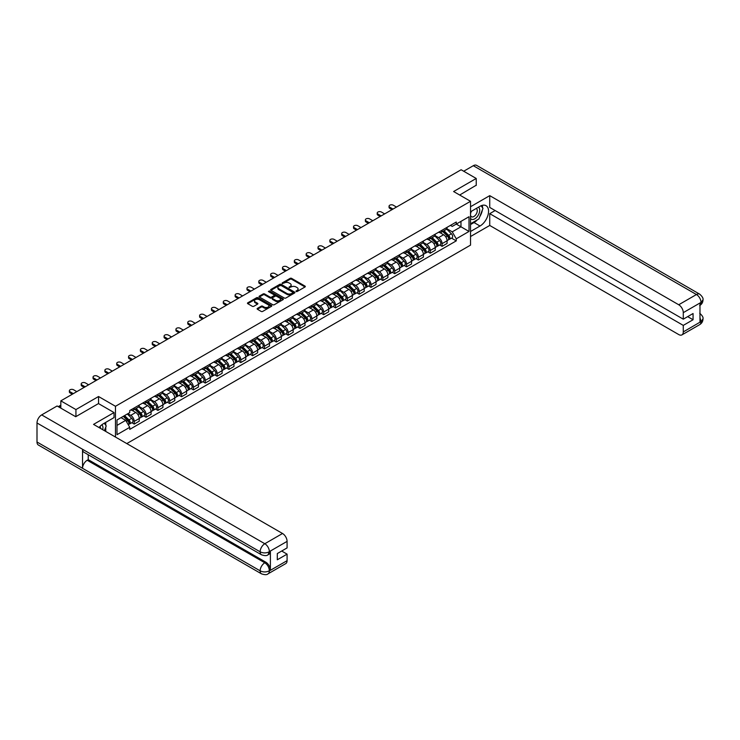 <?xml version="1.0" encoding="UTF-8"?>
<svg xmlns="http://www.w3.org/2000/svg" width="740" height="740" viewBox="0 0 740 740"><rect width="100%" height="100%" fill="white"/><g stroke="black" fill="none" stroke-linecap="round" stroke-linejoin="round"><path stroke-width="1.11" d="M296.065 291.542L297.11 291.542L305.019 286.972A1.054 0.611 0 0 0 305.019 286.112L291.615 278.37A1.054 0.611 0 0 0 290.126 278.37L282.208 282.939L282.208 283.54L284.271 282.948A3.367 1.943 0 0 1 289.044 282.948L290.163 283.596A3.367 1.943 0 0 1 291.144 284.965A3.367 1.943 0 0 1 290.163 286.343L289.137 287.536L291.199 286.944A3.367 1.943 0 0 1 295.972 286.944L297.091 287.592A3.367 1.943 0 0 1 298.072 288.97A3.367 1.943 0 0 1 297.091 290.348L296.065 291.542L296.065 290.94M257.418 308.386A1.054 0.611 0 0 0 257.418 309.246L261.183 311.42A1.054 0.611 0 0 0 262.672 311.42L271.46 306.341A1.054 0.611 0 0 0 271.46 305.481L258.047 297.739A1.054 0.611 0 0 0 256.558 297.739L247.771 302.817A1.054 0.611 0 0 0 247.771 303.678L252.312 306.305A1.054 0.611 0 0 0 253.802 306.305L257.566 304.131A1.054 0.611 0 0 0 257.566 303.271L255.309 301.966A2.821 1.628 0 0 1 254.486 300.819A2.821 1.628 0 0 1 256.225 299.312A2.821 1.628 0 0 1 259.296 299.663L268.13 304.76A2.821 1.628 0 0 1 268.953 305.916A2.821 1.628 0 0 1 267.214 307.414A2.821 1.628 0 0 1 264.143 307.063L262.672 306.212A1.054 0.611 0 0 0 261.183 306.212L257.418 308.386L257.418 309.246M115.477 406.288L98.55 396.52L75.933 409.572L60.828 400.858L461.122 169.747L476.227 178.47L453.611 191.531L470.529 201.299L115.477 406.288L115.477 437.053M284.345 298.044A1.054 0.611 0 0 0 285.834 298.044L294.631 292.966A1.054 0.611 0 0 0 294.631 292.106L281.219 284.364A1.054 0.611 0 0 0 279.729 284.364L270.942 289.442A1.054 0.611 0 0 0 270.942 290.302L284.345 298.044M268.666 291.699L283.032 299.663L274.253 304.732A1.054 0.611 0 0 1 272.764 304.732L259.351 296.99L259.351 296.13A1.054 0.611 0 0 0 259.351 296.99M259.351 296.13L263.116 293.956A1.054 0.611 0 0 1 264.606 293.956L270.045 297.101A1.054 0.611 0 0 0 271.534 297.101L274.031 295.658A1.054 0.611 0 0 0 274.031 294.798L268.37 291.523L269.416 290.922L283.041 298.793A1.054 0.611 0 0 1 283.041 299.654L283.041 298.793M126.79 443.584L470.529 245.125L470.529 201.299M75.933 409.572L75.933 416.583M60.828 400.858L60.828 408.129M476.227 185.481L476.227 178.47M442.067 230.223A4.939 2.849 60 0 1 441.049 232.434L446.054 229.548A4.939 2.849 -120 0 0 447.08 227.328M434.963 235.542L438.579 237.623A4.939 2.849 60 0 1 442.076 243.673L447.08 240.787A4.939 2.849 -120 0 0 443.593 234.737L440.004 232.665M447.08 240.787L447.08 243.46L442.076 246.346L439.671 244.959M441.049 232.434A4.939 2.849 60 0 1 438.617 232.212M442.076 243.673L442.076 246.346M430.227 237.059A4.939 2.849 60 0 1 429.209 239.27L434.214 236.384A4.939 2.849 -120 0 0 435.24 234.164M427.831 251.794L430.227 253.182L435.24 250.296L435.24 247.623A4.939 2.849 -120 0 0 431.753 241.573L428.164 239.501M429.209 239.27A4.939 2.849 60 0 1 426.776 239.048M423.123 242.378L426.74 244.459A4.939 2.849 60 0 1 430.227 250.508L430.227 253.182M418.387 243.895A4.939 2.849 60 0 1 417.369 246.106L422.374 243.22A4.939 2.849 -120 0 0 423.4 241M415.991 258.63L418.387 260.018L423.4 257.132L423.4 254.458A4.939 2.849 -120 0 0 419.913 248.409L416.324 246.337M417.369 246.106A4.939 2.849 60 0 1 414.937 245.883M411.283 249.214L414.9 251.295A4.939 2.849 60 0 1 418.387 257.344L418.387 260.018M406.547 250.731A4.939 2.849 60 0 1 405.529 252.951L410.534 250.055A4.939 2.849 -120 0 0 411.56 247.835M404.151 265.466L406.547 266.853L411.56 263.967L411.56 261.294A4.939 2.849 -120 0 0 408.073 255.245L404.484 253.173M405.529 252.951A4.939 2.849 60 0 1 403.096 252.719M399.443 256.049L403.06 258.14A4.939 2.849 60 0 1 406.547 264.18L406.547 266.853M394.707 257.566A4.939 2.849 60 0 1 393.689 259.786L398.694 256.891A4.939 2.849 -120 0 0 399.72 254.671M392.311 272.302L394.707 273.689L399.72 270.803L399.72 268.13A4.939 2.849 -120 0 0 396.233 262.08L392.644 260.008M393.689 259.786A4.939 2.849 60 0 1 391.257 259.555M387.603 262.885L391.22 264.976A4.939 2.849 60 0 1 394.707 271.016L394.707 273.689M382.867 264.402A4.939 2.849 60 0 1 381.849 266.622L386.854 263.727A4.939 2.849 -120 0 0 387.88 261.507M380.471 279.137L382.867 280.525L387.88 277.639L387.88 274.966A4.939 2.849 -120 0 0 384.393 268.916L380.804 266.844M381.849 266.622A4.939 2.849 60 0 1 379.417 266.391M375.763 269.721L379.38 271.811A4.939 2.849 60 0 1 382.867 277.851L382.867 280.525M371.027 271.238A4.939 2.849 60 0 1 370.009 273.458L375.014 270.562A4.939 2.849 -120 0 0 376.04 268.343M368.631 285.973L371.027 287.361L376.04 284.475L376.04 281.801A4.939 2.849 -120 0 0 372.544 275.752L368.964 273.68M370.009 273.458A4.939 2.849 60 0 1 367.577 273.226M363.923 276.557L367.539 278.647A4.939 2.849 60 0 1 371.027 284.687L371.027 287.361M359.187 278.074A4.939 2.849 60 0 1 358.169 280.293L363.174 277.398A4.939 2.849 -120 0 0 364.2 275.178M356.791 292.809L359.187 294.196L364.2 291.31L364.2 288.637A4.939 2.849 -120 0 0 360.704 282.588L357.124 280.516M358.169 280.293A4.939 2.849 60 0 1 355.736 280.062M352.083 283.392L355.7 285.483A4.939 2.849 60 0 1 359.187 291.523L359.187 294.196M347.347 284.909A4.939 2.849 60 0 1 346.329 287.129L351.334 284.234A4.939 2.849 -120 0 0 352.36 282.014M344.951 299.644L347.347 301.032L352.36 298.146L352.36 295.473A4.939 2.849 -120 0 0 348.864 289.423L345.284 287.351M346.329 287.129A4.939 2.849 60 0 1 343.897 286.898M340.243 290.228L343.86 292.318A4.939 2.849 60 0 1 347.347 298.359L347.347 301.032M335.507 291.745A4.939 2.849 60 0 1 334.489 293.965L339.493 291.07A4.939 2.849 -120 0 0 340.52 288.85M333.111 306.48L335.507 307.868L340.52 304.982L340.52 302.308A4.939 2.849 -120 0 0 337.024 296.259L333.444 294.187M334.489 293.965A4.939 2.849 60 0 1 332.057 293.743M328.403 297.064L332.019 299.154A4.939 2.849 60 0 1 335.507 305.195L335.507 307.868M323.667 298.581A4.939 2.849 60 0 1 322.649 300.801L327.654 297.906A4.939 2.849 -120 0 0 328.68 295.686M321.271 313.316L323.667 314.704L328.68 311.818L328.68 309.144A4.939 2.849 -120 0 0 325.184 303.095L321.604 301.023M322.649 300.801A4.939 2.849 60 0 1 320.216 300.579M316.563 303.9L320.18 305.99A4.939 2.849 60 0 1 323.667 312.03L323.667 314.704M311.827 305.417A4.939 2.849 60 0 1 310.809 307.637L315.814 304.741A4.939 2.849 -120 0 0 316.84 302.521M309.431 320.152L311.827 321.539L316.84 318.653L316.84 315.98A4.939 2.849 -120 0 0 313.344 309.93L309.764 307.858M310.809 307.637A4.939 2.849 60 0 1 308.377 307.414M304.723 310.735L308.339 312.826A4.939 2.849 60 0 1 311.827 318.866L311.827 321.539M299.987 312.252A4.939 2.849 60 0 1 298.969 314.472L303.974 311.577A4.939 2.849 -120 0 0 305 309.357M297.591 326.988L299.987 328.375L305 325.489L305 322.816A4.939 2.849 -120 0 0 301.504 316.766L297.924 314.694M298.969 314.472A4.939 2.849 60 0 1 296.536 314.25M292.883 317.571L296.5 319.661A4.939 2.849 60 0 1 299.987 325.702L299.987 328.375M288.147 319.088A4.939 2.849 60 0 1 287.129 321.308L292.134 318.413A4.939 2.849 -120 0 0 293.16 316.193M285.751 333.823L288.147 335.211L293.16 332.325L293.16 329.651A4.939 2.849 -120 0 0 289.664 323.602L286.084 321.53M287.129 321.308A4.939 2.849 60 0 1 284.697 321.086M281.043 324.407L284.66 326.497A4.939 2.849 60 0 1 288.147 332.538L288.147 335.211M276.307 325.924A4.939 2.849 60 0 1 275.289 328.144L280.293 325.249A4.939 2.849 -120 0 0 281.32 323.029M273.911 340.659L276.307 342.046L281.32 339.161L281.32 336.487A4.939 2.849 -120 0 0 277.824 330.438L274.244 328.366M275.289 328.144A4.939 2.849 60 0 1 272.857 327.922M269.203 331.243L272.82 333.333A4.939 2.849 60 0 1 276.307 339.373L276.307 342.046M264.467 332.76A4.939 2.849 60 0 1 263.449 334.98L268.454 332.084A4.939 2.849 -120 0 0 269.48 329.864M262.071 347.495L264.467 348.882L269.48 345.996L269.48 343.323A4.939 2.849 -120 0 0 265.984 337.274L262.404 335.202M263.449 334.98A4.939 2.849 60 0 1 261.017 334.757M257.363 338.078L260.979 340.169A4.939 2.849 60 0 1 264.467 346.209L264.467 348.882M252.627 339.595A4.939 2.849 60 0 1 251.609 341.815L256.614 338.92A4.939 2.849 -120 0 0 257.64 336.7M250.231 354.331L252.627 355.718L257.64 352.832L257.64 350.159A4.939 2.849 -120 0 0 254.144 344.109L250.564 342.037M251.609 341.815A4.939 2.849 60 0 1 249.177 341.593M245.523 344.914L249.139 347.005A4.939 2.849 60 0 1 252.627 353.045L252.627 355.718M240.787 346.431A4.939 2.849 60 0 1 239.769 348.651L244.774 345.756A4.939 2.849 -120 0 0 245.8 343.536M238.382 361.175L240.787 362.554L245.8 359.668L245.8 356.995A4.939 2.849 -120 0 0 242.304 350.945L238.724 348.873M239.769 348.651A4.939 2.849 60 0 1 237.337 348.429M233.683 351.75L237.3 353.84A4.939 2.849 60 0 1 240.787 359.881L240.787 362.554M228.947 353.267A4.939 2.849 60 0 1 227.929 355.487L232.934 352.591A4.939 2.849 -120 0 0 233.96 350.371M226.542 368.011L228.947 369.389L233.96 366.504L233.96 363.83A4.939 2.849 -120 0 0 230.464 357.781L226.884 355.709M227.929 355.487A4.939 2.849 60 0 1 225.497 355.265M221.843 358.586L225.46 360.676A4.939 2.849 60 0 1 228.947 366.716L228.947 369.389M217.107 360.103A4.939 2.849 60 0 1 216.089 362.322L221.094 359.427A4.939 2.849 -120 0 0 222.12 357.207M214.702 374.847L217.107 376.225L222.12 373.339L222.12 370.666A4.939 2.849 -120 0 0 218.624 364.617L215.044 362.545M216.089 362.322A4.939 2.849 60 0 1 213.656 362.101M210.003 365.421L213.62 367.512A4.939 2.849 60 0 1 217.107 373.552L217.107 376.225M205.267 366.938A4.939 2.849 60 0 1 204.249 369.158L209.254 366.263A4.939 2.849 -120 0 0 210.28 364.043M202.862 381.683L205.267 383.061L210.28 380.175L210.28 377.502A4.939 2.849 -120 0 0 206.784 371.452L203.204 369.38M204.249 369.158A4.939 2.849 60 0 1 201.817 368.936M198.154 372.257L201.779 374.348A4.939 2.849 60 0 1 205.267 380.388L205.267 383.061M193.427 373.774A4.939 2.849 60 0 1 192.409 375.994L197.413 373.099A4.939 2.849 -120 0 0 198.44 370.879M191.022 388.519L193.427 389.897L198.44 387.011L198.44 384.338A4.939 2.849 -120 0 0 194.944 378.288L191.364 376.216M192.409 375.994A4.939 2.849 60 0 1 189.977 375.772M186.314 379.093L189.94 381.183A4.939 2.849 60 0 1 193.427 387.224L193.427 389.897M181.587 380.61A4.939 2.849 60 0 1 180.56 382.83L185.574 379.935A4.939 2.849 -120 0 0 186.6 377.714M179.182 395.354L181.587 396.733L186.6 393.846L186.6 391.173A4.939 2.849 -120 0 0 183.104 385.124L179.524 383.052M180.56 382.83A4.939 2.849 60 0 1 178.137 382.608M174.474 385.929L178.1 388.019A4.939 2.849 60 0 1 181.587 394.069L181.587 396.733M169.747 387.446A4.939 2.849 60 0 1 168.72 389.666L173.733 386.77A4.939 2.849 -120 0 0 174.76 384.56M167.342 402.19L169.747 403.578L174.76 400.682L174.76 398.009A4.939 2.849 -120 0 0 171.264 391.96L167.675 389.888M168.72 389.666A4.939 2.849 60 0 1 166.297 389.444M162.633 392.764L166.26 394.855A4.939 2.849 60 0 1 169.747 400.904L169.747 403.578M157.907 394.281A4.939 2.849 60 0 1 156.88 396.501L161.894 393.606A4.939 2.849 -120 0 0 162.92 391.395M155.502 409.026L157.907 410.413L162.92 407.518L162.92 404.845A4.939 2.849 -120 0 0 159.424 398.795L155.835 396.723M156.88 396.501A4.939 2.849 60 0 1 154.457 396.279M150.794 399.6L154.419 401.69A4.939 2.849 60 0 1 157.907 407.74L157.907 410.413M146.067 401.117A4.939 2.849 60 0 1 145.04 403.337L150.054 400.442A4.939 2.849 -120 0 0 151.071 398.231M143.662 415.861L146.067 417.249L151.08 414.354L151.08 411.68A4.939 2.849 -120 0 0 147.584 405.631L143.995 403.559M145.04 403.337A4.939 2.849 60 0 1 142.617 403.115M138.954 406.436L142.579 408.526A4.939 2.849 60 0 1 146.067 414.576L146.067 417.249M134.227 407.953A4.939 2.849 60 0 1 133.2 410.173L138.213 407.278A4.939 2.849 -120 0 0 139.231 405.067M131.822 422.697L134.227 424.085L139.231 421.19L139.231 418.516A4.939 2.849 -120 0 0 135.744 412.467L132.155 410.395M133.2 410.173A4.939 2.849 60 0 1 130.776 409.951M127.854 413.697L130.74 415.362A4.939 2.849 60 0 1 134.227 421.411L134.227 424.085M450.457 225.376L452.242 226.412L469.012 216.728L460.974 221.371L460.974 226.801L452.242 231.842L446.803 228.706M116.994 425.398L125.726 420.357L129.75 427.322L116.994 434.685L116.994 419.959L129.75 412.596L129.75 410.543L456.266 222.028L456.266 224.09L469.012 231.454L456.266 238.807L452.242 231.842M469.012 216.728L469.012 231.454M129.75 427.322L129.75 429.385L456.266 240.87L456.266 238.807M98.55 396.52L98.55 403.615M125.726 420.357L121.018 417.638M451.511 238.123L456.266 240.87M296.361 291.643L297.091 291.218A3.367 1.943 0 0 0 298.072 289.849L298.072 288.97M291.144 284.965L291.144 285.844A3.367 1.943 0 0 1 290.163 287.222L289.433 287.638M305.019 286.112L305.019 286.972L291.615 279.239A1.054 0.611 0 0 0 290.126 279.239L282.504 283.642M294.613 292.975L281.219 285.242A1.054 0.611 0 0 0 279.729 285.242L270.951 290.311L270.942 289.442M292.762 292.837L292.762 292.235L280.996 285.446L278.869 286.065A3.367 1.943 0 0 0 277.889 287.444A3.367 1.943 0 0 0 278.869 288.822L286.917 293.466A3.367 1.943 0 0 0 291.69 293.466L292.762 292.837L292.762 293.715L292.985 292.541M277.889 287.444L277.889 288.313A3.367 1.943 0 0 0 278.869 289.692L278.869 288.822M292.762 293.715L291.69 294.335A3.367 1.943 0 0 1 286.917 294.335L278.869 289.692M259.37 296.999L263.116 294.835L263.116 293.956M274.337 295.223L274.337 296.102A1.054 0.611 0 0 1 274.031 296.536L271.534 297.97A1.054 0.611 0 0 1 270.045 297.97L264.606 294.835A1.054 0.611 0 0 0 263.116 294.835M275.687 300.357A2.821 1.628 0 0 0 278.758 300.708A2.821 1.628 0 0 0 280.497 299.2A2.821 1.628 0 0 0 279.674 298.054L276.566 296.259A1.054 0.611 0 0 0 275.077 296.259L272.579 297.702A1.054 0.611 0 0 0 272.579 298.562L275.687 300.357L275.687 301.236A2.821 1.628 0 0 0 278.758 301.587A2.821 1.628 0 0 0 280.497 300.079L280.497 299.2M272.264 298.127L272.264 299.006A1.054 0.611 0 0 0 272.579 299.432L272.579 298.562M275.687 301.236L272.579 299.432M268.953 305.916L268.953 306.795A2.821 1.628 0 0 1 267.214 308.293A2.821 1.628 0 0 1 264.143 307.942L262.672 307.091A1.054 0.611 0 0 0 261.183 307.091L257.428 309.255M254.486 300.819L254.486 301.698A2.821 1.628 0 0 0 255.309 302.845L255.309 301.966M257.566 303.271L257.566 304.131L255.309 302.845M271.46 305.481L271.46 306.341L258.047 298.618A1.054 0.611 0 0 0 256.558 298.618L247.78 303.687L247.771 302.817M442.705 231.481L447.376 236.079A2.683 1.545 60 0 1 448.079 240.102L447.08 240.685M443.639 232.397L445.619 233.535M396.492 207.061L393.273 205.202A2.47 1.425 -0 0 0 390.581 204.888A2.47 1.425 -0 0 0 389.055 206.21A2.47 1.425 -0 0 0 389.776 207.219L393.005 209.078M443.223 231.185L448.338 236.217A1.286 0.74 60 0 1 448.671 238.15A1.286 0.74 60 0 1 448.56 238.197M444 230.732L448.662 235.339A2.683 1.545 60 0 1 449.374 239.362A2.683 1.545 60 0 1 448.56 239.446M446.608 229.039L451.4 233.757A2.683 1.545 60 0 1 452.103 237.781L449.374 239.362M392.015 209.651L389.776 208.356A2.47 1.425 180 0 1 389.055 207.348L389.055 206.21M430.865 238.317L435.536 242.914A2.683 1.545 60 0 1 436.239 246.938L435.24 247.521M431.799 239.233L433.779 240.38M384.652 213.897L381.424 212.038A2.47 1.425 -0 0 0 378.741 211.733A2.47 1.425 -0 0 0 377.215 213.046A2.47 1.425 -0 0 0 377.937 214.054L381.165 215.913M431.383 238.021L436.489 243.053A1.286 0.74 60 0 1 436.831 244.986A1.286 0.74 60 0 1 436.72 245.032M432.16 237.568L436.822 242.174A2.683 1.545 60 0 1 437.534 246.198A2.683 1.545 60 0 1 436.72 246.281M434.769 235.875L439.56 240.593A2.683 1.545 60 0 1 440.263 244.616L437.534 246.198M380.175 216.487L377.937 215.192A2.47 1.425 180 0 1 377.215 214.184L377.215 213.046M419.025 245.153L423.696 249.75A2.683 1.545 60 0 1 424.399 253.774L423.4 254.357M419.959 246.069L421.939 247.215M372.812 220.733L369.584 218.874A2.47 1.425 -0 0 0 366.901 218.568A2.47 1.425 -0 0 0 365.375 219.882A2.47 1.425 -0 0 0 366.096 220.89L369.325 222.749M419.543 244.857L424.649 249.889A1.286 0.74 60 0 1 424.991 251.822A1.286 0.74 60 0 1 424.88 251.868M420.32 244.404L424.982 249.01A2.683 1.545 60 0 1 425.694 253.034A2.683 1.545 60 0 1 424.88 253.117M422.929 242.711L427.711 247.428A2.683 1.545 60 0 1 428.423 251.452L425.694 253.034M368.335 223.323L366.096 222.028A2.47 1.425 180 0 1 365.375 221.02L365.375 219.882M477.374 219.835A12.071 6.975 120 0 1 474.026 222.555L480.02 226.015A12.071 6.975 120 0 0 487.91 215.377A12.071 6.975 120 0 0 486.06 205.702A12.071 6.975 120 0 0 480.02 206.294L470.529 211.77M480.02 226.015L470.529 231.49M470.529 236.532L489.732 225.45L489.732 213.656L683.279 325.397L683.279 331.927L701.113 321.539L699.975 322.067L699.975 303.224L701.002 302.41L683.279 312.65A6.438 3.718 -120 0 0 678.728 304.76L696.442 294.529L473.304 165.695L463.703 171.236M495.125 210.549L489.732 213.656M687.682 316.637L693.066 319.745L693.066 313.519L683.279 319.18L489.732 207.431L489.732 195.647L678.728 304.76M470.529 206.738L489.732 195.647M489.732 225.45L678.728 334.554A6.438 3.718 -120 0 0 681.947 334.878A6.438 3.718 -120 0 0 683.279 331.927M473.304 165.695A6.604 3.811 -60 0 1 476.606 165.371L699.744 294.196A6.604 3.811 -60 0 0 696.442 294.529A6.438 3.718 60 0 1 701.002 302.41M683.279 319.18L683.279 312.65M693.066 319.745L683.279 325.397M476.227 185.222L459.679 195.036M479.77 216.672A12.071 6.975 120 0 0 482.369 209.975M482.563 207.811A12.071 6.975 120 0 0 482.267 205.35M474.026 222.555L470.529 224.572M699.975 317.562L701.002 321.475M699.744 313.261C702.334 315.591 703.426 317.451 703 318.848L701.122 321.539M699.744 294.196C702.334 296.509 703.416 298.387 703 299.829L701.113 302.484M114.034 412.559L93.545 424.39L282.532 533.494A6.438 3.718 60 0 1 287.083 541.384L269.36 551.615L268.028 554.787C266.955 555.879 264.781 555.888 261.507 554.797L83.907 452.251A6.604 3.811 -60 0 1 82.538 449.273L37 422.984A6.604 3.811 -60 0 1 41.671 414.9L57.11 405.983L75.711 416.722L98.475 403.568L114.034 412.559L114.034 417.591L103.258 423.817A12.071 6.975 120 0 0 99.031 427.554M105.496 431.291L108.04 432.752M105.765 431.133L105.765 427.091M105.765 425.278L105.765 422.374M287.083 541.384L287.083 547.915L277.296 553.566L277.296 559.791L287.083 554.14L287.083 560.67A6.438 3.718 60 0 1 285.751 563.612L268.028 573.842A6.438 3.718 -120 0 0 269.36 570.901L287.083 560.67M268.028 573.842C267.001 574.934 264.828 574.943 261.507 573.851L38.369 445.027A6.604 3.811 -60 0 1 37 442.002L82.538 468.291A6.604 3.811 -60 0 1 87.209 460.252L264.809 562.788L265.836 562.197A6.438 3.718 60 0 1 270.387 570.087L270.387 551.245A6.438 3.718 60 0 1 269.055 554.195L268.028 554.787M37 422.984L37 442.002M261.507 554.797A6.604 3.811 -60 0 1 260.138 551.818L82.538 449.273L82.538 468.291L260.138 570.836C263.172 572.298 266.206 572.298 269.249 570.836L269.36 570.901M287.083 554.14L281.7 551.023M88.236 454.749L88.236 459.66L265.836 562.197M88.236 459.66L87.209 460.252M41.671 414.9L264.809 543.734A6.604 3.811 -60 0 0 260.138 551.818C263.181 553.27 266.215 553.261 269.24 551.781M470.529 218.476A6.975 4.024 120 0 0 476.079 217.875A6.975 4.024 120 0 0 479.714 210.28A6.975 4.024 120 0 0 478.447 207.2M471.121 211.437A6.975 4.024 120 0 0 470.529 212.695M470.529 215.026A4.773 2.756 120 0 0 471.5 216.746A4.773 2.756 120 0 0 475.182 215.47A4.773 2.756 120 0 0 477.263 210.66A4.773 2.756 120 0 0 476.273 208.477A4.773 2.756 120 0 0 476.255 208.467M471.51 211.205A4.773 2.756 120 0 0 470.529 214.073M481.111 205.748L482.98 208.403L478.882 218.957L470.686 223.693M102.721 429.681A6.975 4.024 120 0 0 102.953 427.803A6.975 4.024 120 0 0 101.796 424.806M100.501 428.404A4.773 2.756 120 0 0 100.501 428.183A4.773 2.756 120 0 0 100.011 426.434M104.312 423.206L106.218 425.925L104.386 430.643M407.185 251.989L411.856 256.586A2.683 1.545 60 0 1 412.559 260.61L411.56 261.192M408.119 252.904L410.099 254.051M360.972 227.569L357.744 225.709A2.47 1.425 -0 0 0 355.061 225.404A2.47 1.425 -0 0 0 353.535 226.718A2.47 1.425 -0 0 0 354.257 227.726L357.485 229.585M407.703 251.693L412.809 256.725A1.286 0.74 60 0 1 413.151 258.658A1.286 0.74 60 0 1 413.031 258.704M408.48 251.239L413.142 255.846A2.683 1.545 60 0 1 413.854 259.87A2.683 1.545 60 0 1 413.04 259.953M411.089 249.546L415.871 254.264A2.683 1.545 60 0 1 416.583 258.288L413.854 259.87M356.495 230.159L354.257 228.863A2.47 1.425 180 0 1 353.535 227.855L353.535 226.718M395.345 258.824L400.016 263.421A2.683 1.545 60 0 1 400.719 267.445L399.72 268.028M396.279 259.74L398.259 260.887M349.132 234.404L345.904 232.545A2.47 1.425 -0 0 0 343.221 232.24A2.47 1.425 -0 0 0 341.695 233.553A2.47 1.425 -0 0 0 342.417 234.562L345.645 236.421M395.863 258.528L400.969 263.56A1.286 0.74 60 0 1 401.311 265.493A1.286 0.74 60 0 1 401.191 265.54M396.64 258.075L401.302 262.682A2.683 1.545 60 0 1 402.014 266.705A2.683 1.545 60 0 1 401.2 266.789M399.249 256.382L404.031 261.1A2.683 1.545 60 0 1 404.743 265.124L402.014 266.705M344.655 236.994L342.417 235.699A2.47 1.425 180 0 1 341.695 234.691L341.695 233.553M383.505 265.66L388.176 270.257A2.683 1.545 60 0 1 388.879 274.281L387.88 274.864M384.439 266.576L386.419 267.723M337.292 241.24L334.064 239.381A2.47 1.425 -0 0 0 331.381 239.076A2.47 1.425 -0 0 0 329.855 240.389A2.47 1.425 -0 0 0 330.577 241.397L333.805 243.257M384.023 265.364L389.129 270.396A1.286 0.74 60 0 1 389.471 272.329A1.286 0.74 60 0 1 389.351 272.375M384.8 264.911L389.462 269.517A2.683 1.545 60 0 1 390.174 273.541A2.683 1.545 60 0 1 389.36 273.624M387.409 263.218L392.191 267.936A2.683 1.545 60 0 1 392.903 271.959L390.174 273.541M332.815 243.83L330.577 242.535A2.47 1.425 180 0 1 329.855 241.527L329.855 240.389M371.665 272.496L376.336 277.093A2.683 1.545 60 0 1 377.039 281.117L376.04 281.7M372.599 273.411L374.579 274.558M325.452 248.076L322.224 246.217A2.47 1.425 -0 0 0 319.541 245.911A2.47 1.425 -0 0 0 318.015 247.225A2.47 1.425 -0 0 0 318.736 248.233L321.965 250.092M372.183 272.2L377.289 277.232A1.286 0.74 60 0 1 377.631 279.165A1.286 0.74 60 0 1 377.511 279.211M372.96 271.746L377.622 276.353A2.683 1.545 60 0 1 378.334 280.377A2.683 1.545 60 0 1 377.52 280.46M375.569 270.054L380.351 274.771A2.683 1.545 60 0 1 381.063 278.795L378.334 280.377M320.975 250.666L318.736 249.371A2.47 1.425 180 0 1 318.015 248.363L318.015 247.225M359.825 279.332L364.487 283.929A2.683 1.545 60 0 1 365.199 287.953L364.2 288.535M360.759 280.247L362.739 281.394M313.612 254.911L310.384 253.052A2.47 1.425 -0 0 0 307.701 252.747A2.47 1.425 -0 0 0 306.175 254.061A2.47 1.425 -0 0 0 306.897 255.069L310.125 256.928M360.343 279.036L365.449 284.068A1.286 0.74 60 0 1 365.791 286.001A1.286 0.74 60 0 1 365.671 286.047M361.12 278.582L365.782 283.189A2.683 1.545 60 0 1 366.494 287.213A2.683 1.545 60 0 1 365.68 287.296M363.729 276.889L368.511 281.607A2.683 1.545 60 0 1 369.223 285.631L366.494 287.213M309.135 257.502L306.897 256.207A2.47 1.425 180 0 1 306.175 255.198L306.175 254.061M347.985 286.167L352.647 290.764A2.683 1.545 60 0 1 353.359 294.788L352.36 295.371M348.919 287.083L350.899 288.23M301.772 261.747L298.544 259.888A2.47 1.425 -0 0 0 295.852 259.583A2.47 1.425 -0 0 0 294.335 260.896A2.47 1.425 -0 0 0 295.057 261.904L298.285 263.764M348.503 285.871L353.609 290.903A1.286 0.74 60 0 1 353.951 292.837A1.286 0.74 60 0 1 353.831 292.883M349.28 285.418L353.942 290.025A2.683 1.545 60 0 1 354.645 294.048A2.683 1.545 60 0 1 353.84 294.132M351.889 283.725L356.671 288.443A2.683 1.545 60 0 1 357.383 292.466L354.645 294.048M297.295 264.337L295.057 263.042A2.47 1.425 180 0 1 294.335 262.034L294.335 260.896M336.145 293.003L340.807 297.6A2.683 1.545 60 0 1 341.519 301.624L340.52 302.207M337.079 293.919L339.059 295.066M289.932 268.583L286.704 266.724A2.47 1.425 -0 0 0 284.012 266.418A2.47 1.425 -0 0 0 282.495 267.732A2.47 1.425 -0 0 0 283.216 268.74L286.445 270.6M336.663 292.707L341.769 297.739A1.286 0.74 60 0 1 342.111 299.672A1.286 0.74 60 0 1 341.991 299.719M337.44 292.254L342.102 296.86A2.683 1.545 60 0 1 342.805 300.884A2.683 1.545 60 0 1 342 300.967M340.049 290.561L344.831 295.279A2.683 1.545 60 0 1 345.543 299.302L342.805 300.884M285.455 271.173L283.216 269.878A2.47 1.425 180 0 1 282.495 268.87L282.495 267.732M324.305 299.839L328.967 304.436A2.683 1.545 60 0 1 329.679 308.46L328.68 309.043M325.239 300.755L327.219 301.901M278.092 275.419L274.864 273.56A2.47 1.425 -0 0 0 272.172 273.254A2.47 1.425 -0 0 0 270.655 274.568A2.47 1.425 -0 0 0 271.377 275.576L274.605 277.435M324.823 299.543L329.929 304.575A1.286 0.74 60 0 1 330.271 306.508A1.286 0.74 60 0 1 330.151 306.554M325.6 299.089L330.262 303.696A2.683 1.545 60 0 1 330.965 307.72A2.683 1.545 60 0 1 330.16 307.803M328.209 297.397L332.991 302.114A2.683 1.545 60 0 1 333.703 306.138L330.965 307.72M273.615 278.009L271.377 276.714A2.47 1.425 180 0 1 270.655 275.706L270.655 274.568M312.465 306.675L317.127 311.272A2.683 1.545 60 0 1 317.839 315.296L316.84 315.878M313.399 307.59L315.37 308.737M266.252 282.255L263.024 280.395A2.47 1.425 -0 0 0 260.332 280.09A2.47 1.425 -0 0 0 258.815 281.404A2.47 1.425 -0 0 0 259.536 282.412L262.765 284.271M312.983 306.379L318.089 311.411A1.286 0.74 60 0 1 318.431 313.344A1.286 0.74 60 0 1 318.311 313.39M313.76 305.925L318.422 310.532A2.683 1.545 60 0 1 319.125 314.555A2.683 1.545 60 0 1 318.32 314.639M316.368 304.233L321.151 308.95A2.683 1.545 60 0 1 321.863 312.974L319.125 314.555M261.775 284.845L259.536 283.55A2.47 1.425 180 0 1 258.815 282.541L258.815 281.404M300.625 313.51L305.287 318.117A2.683 1.545 60 0 1 305.999 322.131L305 322.714M301.559 314.426L303.529 315.573M254.412 289.09L251.184 287.231A2.47 1.425 -0 0 0 248.492 286.926A2.47 1.425 -0 0 0 246.975 288.239A2.47 1.425 -0 0 0 247.696 289.248L250.925 291.107M301.143 313.214L306.249 318.256A1.286 0.74 60 0 1 306.591 320.18A1.286 0.74 60 0 1 306.471 320.226M301.92 312.77L306.582 317.368A2.683 1.545 60 0 1 307.285 321.391A2.683 1.545 60 0 1 306.48 321.475M304.529 311.068L309.311 315.786A2.683 1.545 60 0 1 310.023 319.81L307.285 321.391M249.935 291.68L247.696 290.385A2.47 1.425 180 0 1 246.975 289.377L246.975 288.239M288.785 320.346L293.447 324.953A2.683 1.545 60 0 1 294.159 328.967L293.16 329.55M289.719 321.262L291.69 322.409M242.572 295.926L239.344 294.067A2.47 1.425 -0 0 0 236.652 293.762A2.47 1.425 -0 0 0 235.135 295.075A2.47 1.425 -0 0 0 235.857 296.083L239.076 297.943M289.303 320.05L294.409 325.091A1.286 0.74 60 0 1 294.751 327.015A1.286 0.74 60 0 1 294.631 327.062M290.08 319.606L294.742 324.203A2.683 1.545 60 0 1 295.445 328.227A2.683 1.545 60 0 1 294.64 328.31M292.689 317.904L297.471 322.621A2.683 1.545 60 0 1 298.183 326.645L295.445 328.227M238.095 298.516L235.857 297.221A2.47 1.425 180 0 1 235.135 296.213L235.135 295.075M276.945 327.182L281.607 331.788A2.683 1.545 60 0 1 282.319 335.803L281.32 336.386M277.879 328.098L279.85 329.245M230.732 302.762L227.504 300.903A2.47 1.425 -0 0 0 224.812 300.597A2.47 1.425 -0 0 0 223.295 301.911A2.47 1.425 -0 0 0 224.017 302.919L227.236 304.778M277.463 326.886L282.569 331.927A1.286 0.74 60 0 1 282.911 333.851A1.286 0.74 60 0 1 282.791 333.897M278.24 326.442L282.902 331.039A2.683 1.545 60 0 1 283.605 335.063A2.683 1.545 60 0 1 282.8 335.146M280.849 324.74L285.631 329.457A2.683 1.545 60 0 1 286.343 333.481L283.605 335.063M226.255 305.352L224.017 304.057A2.47 1.425 180 0 1 223.295 303.049L223.295 301.911M265.105 334.018L269.767 338.624A2.683 1.545 60 0 1 270.479 342.639L269.48 343.221M266.039 334.933L268.01 336.08M218.892 309.598L215.664 307.738A2.47 1.425 -0 0 0 212.972 307.433A2.47 1.425 -0 0 0 211.455 308.746A2.47 1.425 -0 0 0 212.177 309.755L215.396 311.614M265.623 333.721L270.729 338.763A1.286 0.74 60 0 1 271.071 340.687A1.286 0.74 60 0 1 270.951 340.733M266.4 333.278L271.062 337.875A2.683 1.545 60 0 1 271.765 341.899A2.683 1.545 60 0 1 270.96 341.982M269.009 331.575L273.791 336.293A2.683 1.545 60 0 1 274.503 340.317L271.765 341.899M214.415 312.188L212.177 310.893A2.47 1.425 180 0 1 211.455 309.884L211.455 308.746M253.265 340.853L257.927 345.46A2.683 1.545 60 0 1 258.639 349.483L257.64 350.057M254.199 341.769L256.17 342.916M207.052 316.433L203.824 314.574A2.47 1.425 -0 0 0 201.132 314.269A2.47 1.425 -0 0 0 199.615 315.582A2.47 1.425 -0 0 0 200.337 316.591L203.556 318.45M253.783 340.557L258.889 345.599A1.286 0.74 60 0 1 259.231 347.522A1.286 0.74 60 0 1 259.111 347.569M254.56 340.113L259.222 344.711A2.683 1.545 60 0 1 259.925 348.734A2.683 1.545 60 0 1 259.12 348.818M257.168 338.411L261.951 343.129A2.683 1.545 60 0 1 262.663 347.153L259.925 348.734M202.575 319.023L200.337 317.728A2.47 1.425 180 0 1 199.615 316.72L199.615 315.582M241.425 347.689L246.087 352.296A2.683 1.545 60 0 1 246.799 356.319L245.8 356.893M242.359 348.605L244.329 349.752M195.212 323.269L191.984 321.41A2.47 1.425 -0 0 0 189.292 321.105A2.47 1.425 -0 0 0 187.775 322.418A2.47 1.425 -0 0 0 188.496 323.426L191.715 325.286M241.943 347.393L247.049 352.434A1.286 0.74 60 0 1 247.391 354.358A1.286 0.74 60 0 1 247.271 354.404M242.72 346.949L247.382 351.546A2.683 1.545 60 0 1 248.085 355.57A2.683 1.545 60 0 1 247.28 355.653M245.329 345.247L250.111 349.974A2.683 1.545 60 0 1 250.823 353.988L248.085 355.57M190.735 325.859L188.496 324.564A2.47 1.425 180 0 1 187.775 323.556L187.775 322.418M229.585 354.525L234.247 359.131A2.683 1.545 60 0 1 234.959 363.155L233.96 363.729M230.519 355.44L232.49 356.588M183.372 330.105L180.144 328.246A2.47 1.425 -0 0 0 177.452 327.94A2.47 1.425 -0 0 0 175.935 329.254A2.47 1.425 -0 0 0 176.656 330.262L179.876 332.121M230.103 354.229L235.209 359.27A1.286 0.74 60 0 1 235.551 361.194A1.286 0.74 60 0 1 235.431 361.24M230.871 353.785L235.542 358.382A2.683 1.545 60 0 1 236.245 362.406A2.683 1.545 60 0 1 235.44 362.489M233.488 352.083L238.271 356.81A2.683 1.545 60 0 1 238.983 360.824L236.245 362.406M178.895 332.695L176.656 331.4A2.47 1.425 180 0 1 175.935 330.392L175.935 329.254M217.745 361.361L222.407 365.967A2.683 1.545 60 0 1 223.119 369.991L222.12 370.564M218.679 362.276L220.649 363.423M171.532 336.94L168.304 335.081A2.47 1.425 -0 0 0 165.612 334.776A2.47 1.425 -0 0 0 164.086 336.089A2.47 1.425 -0 0 0 164.817 337.098L168.036 338.957M218.263 361.065L223.369 366.106A1.286 0.74 60 0 1 223.711 368.03A1.286 0.74 60 0 1 223.591 368.076M219.031 360.621L223.702 365.218A2.683 1.545 60 0 1 224.405 369.242A2.683 1.545 60 0 1 223.6 369.325M221.649 358.918L226.431 363.645A2.683 1.545 60 0 1 227.143 367.66L224.405 369.242M167.055 339.531L164.817 338.236A2.47 1.425 180 0 1 164.086 337.227L164.086 336.089M205.905 368.196L210.567 372.803A2.683 1.545 60 0 1 211.279 376.827L210.28 377.4M206.839 369.112L208.81 370.259M159.692 343.776L156.464 341.917A2.47 1.425 -0 0 0 153.772 341.612A2.47 1.425 -0 0 0 152.246 342.925A2.47 1.425 -0 0 0 152.977 343.934L156.196 345.793M206.423 367.9L211.529 372.942A1.286 0.74 60 0 1 211.871 374.865A1.286 0.74 60 0 1 211.751 374.912M207.191 367.456L211.862 372.054A2.683 1.545 60 0 1 212.565 376.077A2.683 1.545 60 0 1 211.76 376.161M209.809 365.754L214.591 370.481A2.683 1.545 60 0 1 215.303 374.496L212.565 376.077M155.215 346.366L152.977 345.071A2.47 1.425 180 0 1 152.246 344.063L152.246 342.925M194.065 375.032L198.727 379.639A2.683 1.545 60 0 1 199.439 383.662L198.431 384.236M194.999 375.948L196.97 377.095M147.852 350.612L144.624 348.753A2.47 1.425 -0 0 0 141.932 348.447A2.47 1.425 -0 0 0 140.406 349.761A2.47 1.425 -0 0 0 141.137 350.769L144.356 352.629M194.583 374.736L199.689 379.777A1.286 0.74 60 0 1 200.031 381.701A1.286 0.74 60 0 1 199.911 381.748M195.351 374.292L200.022 378.889A2.683 1.545 60 0 1 200.725 382.913A2.683 1.545 60 0 1 199.92 382.996M197.969 372.59L202.751 377.317A2.683 1.545 60 0 1 203.463 381.331L200.725 382.913M143.375 353.202L141.137 351.907A2.47 1.425 180 0 1 140.406 350.899L140.406 349.761M182.225 381.868L186.887 386.474A2.683 1.545 60 0 1 187.599 390.498L186.591 391.072M183.15 382.784L185.13 383.93M136.012 357.457L132.784 355.589A2.47 1.425 -0 0 0 130.092 355.283A2.47 1.425 -0 0 0 128.566 356.597A2.47 1.425 -0 0 0 129.297 357.605L132.516 359.464M182.743 381.572L187.849 386.613A1.286 0.74 60 0 1 188.191 388.537A1.286 0.74 60 0 1 188.071 388.583M183.511 381.128L188.182 385.725A2.683 1.545 60 0 1 188.885 389.749A2.683 1.545 60 0 1 188.08 389.832M186.129 379.426L190.911 384.153A2.683 1.545 60 0 1 191.623 388.176L188.885 389.749M131.535 360.038L129.297 358.743A2.47 1.425 180 0 1 128.566 357.735L128.566 356.597M170.385 388.704L175.047 393.31A2.683 1.545 60 0 1 175.759 397.334L174.751 397.907M171.31 389.619L173.29 390.766M124.172 364.293L120.944 362.424A2.47 1.425 -0 0 0 118.252 362.119A2.47 1.425 -0 0 0 116.726 363.433A2.47 1.425 -0 0 0 117.457 364.441L120.676 366.3M170.903 388.407L176.009 393.449A1.286 0.74 60 0 1 176.351 395.373A1.286 0.74 60 0 1 176.231 395.419M171.671 387.964L176.342 392.561A2.683 1.545 60 0 1 177.045 396.585A2.683 1.545 60 0 1 176.24 396.668M174.288 386.262L179.071 390.988A2.683 1.545 60 0 1 179.783 395.012L177.045 396.585M119.695 366.874L117.457 365.579A2.47 1.425 180 0 1 116.726 364.57L116.726 363.433M158.545 395.539L163.207 400.146A2.683 1.545 60 0 1 163.919 404.17L162.911 404.743M159.47 396.455L161.45 397.602M112.332 371.129L109.104 369.26A2.47 1.425 -0 0 0 106.412 368.955A2.47 1.425 -0 0 0 104.886 370.268A2.47 1.425 -0 0 0 105.617 371.276L108.835 373.136M159.063 395.243L164.169 400.285A1.286 0.74 60 0 1 164.511 402.209A1.286 0.74 60 0 1 164.391 402.255M159.831 394.799L164.502 399.397A2.683 1.545 60 0 1 165.205 403.42A2.683 1.545 60 0 1 164.4 403.504M162.449 393.097L167.231 397.824A2.683 1.545 60 0 1 167.943 401.848L165.205 403.42M107.855 373.709L105.617 372.414A2.47 1.425 180 0 1 104.886 371.406L104.886 370.268M146.705 402.375L151.367 406.982A2.683 1.545 60 0 1 152.079 411.005L151.071 411.579M147.63 403.291L149.61 404.438M100.492 377.964L97.264 376.096A2.47 1.425 -0 0 0 94.572 375.791A2.47 1.425 -0 0 0 93.046 377.104A2.47 1.425 -0 0 0 93.776 378.112L96.996 379.971M147.223 402.079L152.329 407.12A1.286 0.74 60 0 1 152.671 409.044A1.286 0.74 60 0 1 152.551 409.091M147.991 401.635L152.662 406.232A2.683 1.545 60 0 1 153.365 410.256A2.683 1.545 60 0 1 152.56 410.339M150.608 399.933L155.391 404.66A2.683 1.545 60 0 1 156.103 408.684L153.365 410.256M96.015 380.545L93.776 379.25A2.47 1.425 180 0 1 93.046 378.242L93.046 377.104M134.865 409.211L139.527 413.817A2.683 1.545 60 0 1 140.239 417.841L139.231 418.414M135.79 410.127L137.769 411.274M88.652 384.8L85.424 382.932A2.47 1.425 -0 0 0 82.732 382.626A2.47 1.425 -0 0 0 81.206 383.94A2.47 1.425 -0 0 0 81.937 384.948L85.156 386.807M135.383 408.915L140.489 413.956A1.286 0.74 60 0 1 140.831 415.88A1.286 0.74 60 0 1 140.711 415.936M136.151 408.471L140.822 413.068A2.683 1.545 60 0 1 141.525 417.092A2.683 1.545 60 0 1 140.711 417.175M138.769 406.769L143.551 411.496A2.683 1.545 60 0 1 144.254 415.519L141.525 417.092M84.175 387.381L81.937 386.086A2.47 1.425 180 0 1 81.206 385.078L81.206 383.94M123.303 416.324L127.687 420.653A2.683 1.545 60 0 1 128.399 424.677L128.261 424.751M123.95 416.962L125.929 418.109M76.812 391.636L73.584 389.767A2.47 1.425 -0 0 0 70.892 389.462A2.47 1.425 -0 0 0 69.366 390.776A2.47 1.425 -0 0 0 70.087 391.784L73.316 393.643M123.821 416.028L128.649 420.792A1.286 0.74 60 0 1 128.991 422.716A1.286 0.74 60 0 1 128.871 422.771M124.588 415.575L128.982 419.904A2.683 1.545 60 0 1 129.685 423.928A2.683 1.545 60 0 1 128.871 424.011M127.326 414.002L131.711 418.331A2.683 1.545 60 0 1 132.414 422.355L129.685 423.928M72.335 394.217L70.087 392.921A2.47 1.425 180 0 1 69.366 391.913L69.366 390.776M146.067 414.576L151.08 411.68M157.907 407.74L162.92 404.845M169.747 400.904L174.76 398.009M181.587 394.069L186.6 391.173M193.427 387.224L198.44 384.338M205.267 380.388L210.28 377.502M217.107 373.552L222.12 370.666M228.947 366.716L233.96 363.83M240.787 359.881L245.8 356.995M252.627 353.045L257.64 350.159M264.467 346.209L269.48 343.323M276.307 339.373L281.32 336.487M288.147 332.538L293.16 329.651M299.987 325.702L305 322.816M311.827 318.866L316.84 315.98M323.667 312.03L328.68 309.144M335.507 305.195L340.52 302.308M347.347 298.359L352.36 295.473M359.187 291.523L364.2 288.637M371.027 284.687L376.04 281.801M382.867 277.851L387.88 274.966M394.707 271.016L399.72 268.13M406.547 264.18L411.56 261.294M418.387 257.344L423.4 254.458M430.227 250.508L435.24 247.623M134.227 421.411L139.231 418.516M130.74 415.362L135.744 412.467M142.579 408.526L147.584 405.631M154.419 401.69L159.424 398.795M166.26 394.855L171.264 391.96M178.1 388.019L183.104 385.124M189.94 381.183L194.944 378.288M201.779 374.348L206.784 371.452M213.62 367.512L218.624 364.617M225.46 360.676L230.464 357.781M237.3 353.84L242.304 350.945M249.139 347.005L254.144 344.109M260.979 340.169L265.984 337.274M272.82 333.333L277.824 330.438M284.66 326.497L289.664 323.602M296.5 319.661L301.504 316.766M308.339 312.826L313.344 309.93M320.18 305.99L325.184 303.095M332.019 299.154L337.024 296.259M343.86 292.318L348.864 289.423M355.7 285.483L360.704 282.588M367.539 278.647L372.544 275.752M379.38 271.811L384.393 268.916M391.22 264.976L396.233 262.08M403.06 258.14L408.073 255.245M414.9 251.295L419.913 248.409M426.74 244.459L431.753 241.573M438.579 237.623L443.593 234.737M60.828 405.899L58.895 407.009M297.091 291.218L297.091 290.348M289.137 287.536L289.137 286.935M290.163 287.222L290.163 286.343M282.208 283.54L282.208 282.939M290.126 279.239L290.126 278.37M291.615 279.239L291.615 278.37M279.729 285.242L279.729 284.364M281.219 285.242L281.219 284.364M294.631 292.966L294.631 292.106M286.917 294.335L286.917 293.466M291.69 294.335L291.69 293.466M264.606 294.835L264.606 293.956M270.045 297.97L270.045 297.101M271.534 297.97L271.534 297.101M274.031 296.536L274.031 295.658M269.416 291.8L269.416 290.922M261.183 307.091L261.183 306.212M262.672 307.091L262.672 306.212M264.143 307.942L264.143 307.063M256.558 298.618L256.558 297.739M258.047 298.618L258.047 297.739M447.376 236.079L445.832 236.976M448.94 237.559L448.459 237.845M451.4 233.757L448.662 235.339M389.776 208.356L389.776 207.219M435.536 242.914L433.992 243.811M437.1 244.394L436.618 244.681M439.56 240.593L436.822 242.174M377.937 215.192L377.937 214.054M423.696 249.75L422.151 250.647M425.26 251.23L424.779 251.517M427.711 247.428L424.982 249.01M366.096 222.028L366.096 220.89M703 318.866C702.926 321.391 701.816 323.315 699.67 324.647A6.438 3.718 -120 0 0 701.002 321.697M699.975 305.361L701.002 302.632M270.387 570.087L269.258 570.836M269.36 551.837L270.387 551.245M269.36 551.615A6.438 3.718 60 0 0 264.809 543.734L282.532 533.494M261.507 573.851A6.604 3.811 -60 0 1 260.138 570.836A6.604 3.811 -60 0 1 264.809 562.788C267.547 564.629 269.073 567.256 269.36 570.679M411.856 256.586L410.312 257.483M413.42 258.066L412.939 258.353M415.871 254.264L413.142 255.846M354.257 228.863L354.257 227.726M400.016 263.421L398.471 264.319M401.579 264.901L401.099 265.188M404.031 261.1L401.302 262.682M342.417 235.699L342.417 234.562M388.176 270.257L386.632 271.154M389.74 271.737L389.259 272.024M392.191 267.936L389.462 269.517M330.577 242.535L330.577 241.397M376.336 277.093L374.792 277.99M377.9 278.573L377.418 278.86M380.351 274.771L377.622 276.353M318.736 249.371L318.736 248.233M364.487 283.929L362.952 284.826M366.06 285.409L365.579 285.696M368.511 281.607L365.782 283.189M306.897 256.207L306.897 255.069M352.647 290.764L351.111 291.662M354.22 292.245L353.739 292.531M356.671 288.443L353.942 290.025M295.057 263.042L295.057 261.904M340.807 297.6L339.272 298.498M342.38 299.08L341.899 299.367M344.831 295.279L342.102 296.86M283.216 269.878L283.216 268.74M328.967 304.436L327.432 305.333M330.539 305.916L330.059 306.203M332.991 302.114L330.262 303.696M271.377 276.714L271.377 275.576M317.127 311.272L315.591 312.169M318.7 312.761L318.219 313.039M321.151 308.95L318.422 310.532M259.536 283.55L259.536 282.412M305.287 318.117L303.752 319.005M306.86 319.597L306.379 319.874M309.311 315.786L306.582 317.368M247.696 290.385L247.696 289.248M293.447 324.953L291.911 325.841M295.019 326.433L294.539 326.71M297.471 322.621L294.742 324.203M235.857 297.221L235.857 296.083M281.607 331.788L280.072 332.676M283.18 333.268L282.689 333.546M285.631 329.457L282.902 331.039M224.017 304.057L224.017 302.919M269.767 338.624L268.232 339.512M271.339 340.104L270.849 340.382M273.791 336.293L271.062 337.875M212.177 310.893L212.177 309.755M257.927 345.46L256.392 346.348M259.5 346.94L259.009 347.217M261.951 343.129L259.222 344.711M200.337 317.728L200.337 316.591M246.087 352.296L244.552 353.184M247.66 353.776L247.169 354.053M250.111 349.974L247.382 351.546M188.496 324.564L188.496 323.426M234.247 359.131L232.712 360.019M235.82 360.611L235.329 360.889M238.271 356.81L235.542 358.382M176.656 331.4L176.656 330.262M222.407 365.967L220.871 366.855M223.98 367.447L223.489 367.725M226.431 363.645L223.702 365.218M164.817 338.236L164.817 337.098M210.567 372.803L209.031 373.691M212.14 374.283L211.649 374.56M214.591 370.481L211.862 372.054M152.977 345.071L152.977 343.934M198.727 379.639L197.192 380.526M200.299 381.118L199.809 381.396M202.751 377.317L200.022 378.889M141.137 351.907L141.137 350.769M186.887 386.474L185.352 387.362M188.46 387.954L187.969 388.232M190.911 384.153L188.182 385.725M129.297 358.743L129.297 357.605M175.047 393.31L173.512 394.198M176.62 394.79L176.129 395.068M179.071 390.988L176.342 392.561M117.457 365.579L117.457 364.441M163.207 400.146L161.672 401.034M164.779 401.626L164.289 401.903M167.231 397.824L164.502 399.397M105.617 372.414L105.617 371.276M151.367 406.982L149.822 407.87M152.94 408.462L152.449 408.739M155.391 404.66L152.662 406.232M93.776 379.25L93.776 378.112M139.527 413.817L137.982 414.705M141.1 415.297L140.609 415.575M143.551 411.496L140.822 413.068M81.937 386.086L81.937 384.948M127.687 420.653L126.346 421.43M129.26 422.133L128.769 422.411M131.711 418.331L128.982 419.904M70.087 392.921L70.087 391.784M58.266 406.649L60.828 405.168M681.947 334.878L699.67 324.647M703 299.857C702.917 302.355 701.807 304.269 699.67 305.583"/></g></svg>
